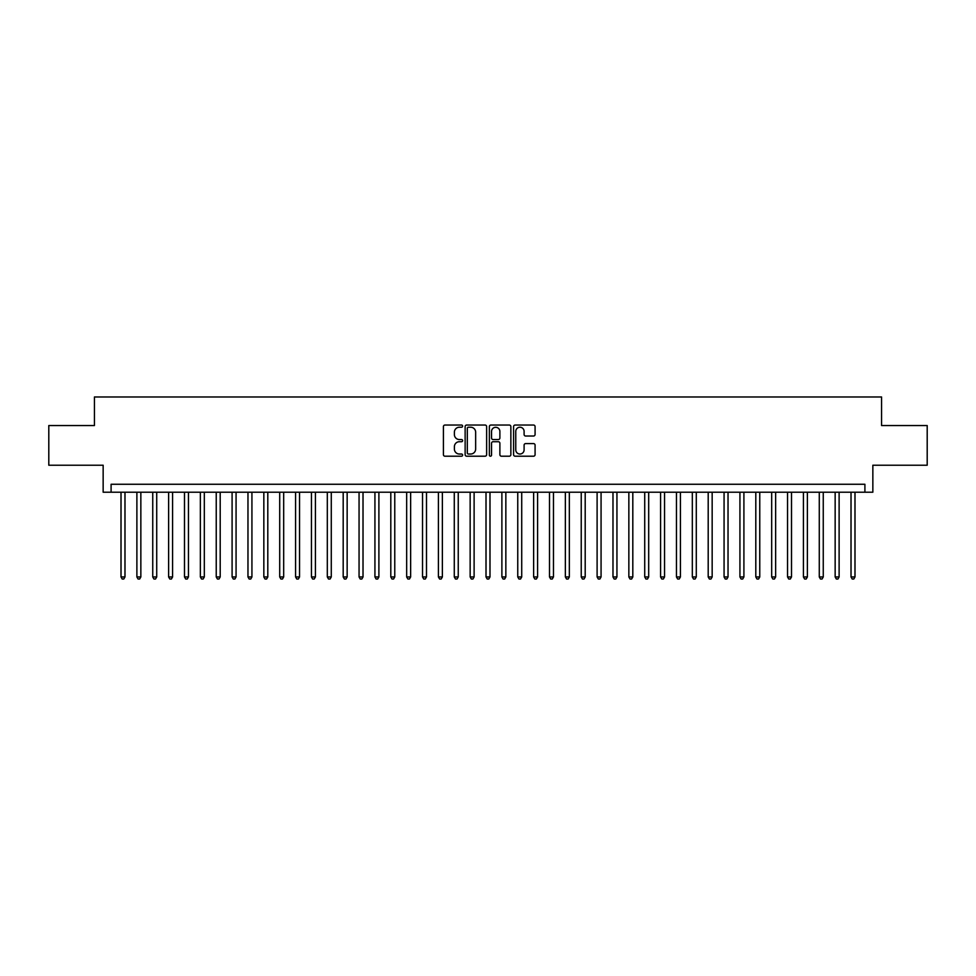 <?xml version="1.0" encoding="UTF-8"?>
<svg xmlns="http://www.w3.org/2000/svg" width="976" height="976" viewBox="0 0 976 976"><rect width="100%" height="100%" fill="white"/><g stroke="black" fill="none" stroke-linecap="round" stroke-linejoin="round"><path stroke-width="1.46" d="M462.612 426.146A1.086 1.086 0 0 0 461.514 425.048L444.971 425.048A1.562 1.562 0 0 0 443.409 426.61L443.409 454.645A1.562 1.562 0 0 0 444.971 456.207L461.514 456.207A1.086 1.086 0 0 0 462.612 455.121A1.086 1.086 0 0 0 461.514 454.023L459.379 454.023A4.99 4.99 0 0 1 454.389 449.045L454.389 446.703A4.99 4.99 0 0 1 459.379 441.713L461.514 441.713A1.086 1.086 0 0 0 462.612 440.627A1.086 1.086 0 0 0 461.514 439.542L459.379 439.542A4.99 4.99 0 0 1 454.389 434.552L454.389 432.222A4.99 4.99 0 0 1 459.379 427.232L461.514 427.232A1.086 1.086 0 0 0 462.612 426.146M533.53 436.028A1.562 1.562 0 0 0 535.08 434.479L535.08 426.61A1.562 1.562 0 0 0 533.53 425.048L515.145 425.048A1.562 1.562 0 0 0 513.583 426.61L513.583 454.645A1.562 1.562 0 0 0 515.145 456.207L533.53 456.207A1.562 1.562 0 0 0 535.08 454.645L535.08 445.141A1.562 1.562 0 0 0 533.53 443.592L525.661 443.592A1.562 1.562 0 0 0 524.1 445.141L524.1 449.863A4.172 4.172 0 0 1 519.94 454.023A4.172 4.172 0 0 1 515.767 449.863L515.767 431.404A4.172 4.172 0 0 1 519.94 427.232A4.172 4.172 0 0 1 524.1 431.404L524.1 434.479A1.562 1.562 0 0 0 525.661 436.028L533.53 436.028M864.907 492.209L872.849 492.209L872.849 465.223L927.2 465.223L927.2 425.548L881.572 425.548L881.572 396.988L94.428 396.988L94.428 425.548L48.8 425.548L48.8 465.223L103.151 465.223L103.151 492.209L864.907 492.209L864.907 484.267L111.093 484.267L111.093 492.209M486.634 426.61A1.562 1.562 0 0 0 485.084 425.048L466.699 425.048A1.562 1.562 0 0 0 465.137 426.61L465.137 454.645A1.562 1.562 0 0 0 466.699 456.207L485.084 456.207A1.562 1.562 0 0 0 486.634 454.645L486.634 426.61M490.916 425.048L509.301 425.048A1.562 1.562 0 0 1 510.863 426.61L510.863 454.645A1.562 1.562 0 0 1 509.301 456.207L501.432 456.207A1.562 1.562 0 0 1 499.883 454.645L499.883 443.275A1.562 1.562 0 0 0 498.321 441.713L493.1 441.713A1.562 1.562 0 0 0 491.538 443.275L491.538 455.121A1.086 1.086 0 0 1 490.452 456.207A1.086 1.086 0 0 1 489.366 455.121L489.366 426.61A1.562 1.562 0 0 1 490.916 425.048M468.407 427.232A1.086 1.086 0 0 0 467.321 428.318L467.321 452.937A1.086 1.086 0 0 0 468.407 454.023L470.676 454.023A4.99 4.99 0 0 0 475.654 449.045L475.654 432.222A4.99 4.99 0 0 0 470.676 427.232L468.407 427.232M499.883 431.477A4.172 4.172 0 0 0 495.71 427.305A4.172 4.172 0 0 0 491.538 431.477L491.538 437.98A1.562 1.562 0 0 0 493.1 439.542L498.321 439.542A1.562 1.562 0 0 0 499.883 437.98L499.883 431.477M121.012 492.209L121.012 576.95L124.977 576.95L124.977 492.209M124.977 576.95L123.781 579.012L122.195 579.012L121.012 576.95M136.884 492.209L136.884 576.95L140.849 576.95L140.849 492.209M140.849 576.95L139.653 579.012L138.067 579.012L136.884 576.95M152.744 492.209L152.744 576.95L156.721 576.95L156.721 492.209M156.721 576.95L155.526 579.012L153.94 579.012L152.744 576.95M168.616 492.209L168.616 576.95L172.581 576.95L172.581 492.209M172.581 576.95L171.398 579.012L169.812 579.012L168.616 576.95M184.488 492.209L184.488 576.95L188.453 576.95L188.453 492.209M188.453 576.95L187.27 579.012L185.684 579.012L184.488 576.95M200.361 492.209L200.361 576.95L204.326 576.95L204.326 492.209M204.326 576.95L203.13 579.012L201.544 579.012L200.361 576.95M216.233 492.209L216.233 576.95L220.198 576.95L220.198 492.209M220.198 576.95L219.002 579.012L217.416 579.012L216.233 576.95M232.093 492.209L232.093 576.95L236.07 576.95L236.07 492.209M236.07 576.95L234.874 579.012L233.288 579.012L232.093 576.95M247.965 492.209L247.965 576.95L251.93 576.95L251.93 492.209M251.93 576.95L250.747 579.012L249.161 579.012L247.965 576.95M263.837 492.209L263.837 576.95L267.802 576.95L267.802 492.209M267.802 576.95L266.619 579.012L265.033 579.012L263.837 576.95M279.709 492.209L279.709 576.95L283.674 576.95L283.674 492.209M283.674 576.95L282.479 579.012L280.893 579.012L279.709 576.95M295.582 492.209L295.582 576.95L299.547 576.95L299.547 492.209M299.547 576.95L298.351 579.012L296.765 579.012L295.582 576.95M311.442 492.209L311.442 576.95L315.419 576.95L315.419 492.209M315.419 576.95L314.223 579.012L312.637 579.012L311.442 576.95M327.314 492.209L327.314 576.95L331.279 576.95L331.279 492.209M331.279 576.95L330.095 579.012L328.509 579.012L327.314 576.95M343.186 492.209L343.186 576.95L347.151 576.95L347.151 492.209M347.151 576.95L345.968 579.012L344.382 579.012L343.186 576.95M359.058 492.209L359.058 576.95L363.023 576.95L363.023 492.209M363.023 576.95L361.84 579.012L360.242 579.012L359.058 576.95M374.93 492.209L374.93 576.95L378.895 576.95L378.895 492.209M378.895 576.95L377.7 579.012L376.114 579.012L374.93 576.95M390.803 492.209L390.803 576.95L394.768 576.95L394.768 492.209M394.768 576.95L393.572 579.012L391.986 579.012L390.803 576.95M406.663 492.209L406.663 576.95L410.64 576.95L410.64 492.209M410.64 576.95L409.444 579.012L407.858 579.012L406.663 576.95M422.535 492.209L422.535 576.95L426.5 576.95L426.5 492.209M426.5 576.95L425.316 579.012L423.73 579.012L422.535 576.95M438.407 492.209L438.407 576.95L442.372 576.95L442.372 492.209M442.372 576.95L441.189 579.012L439.603 579.012L438.407 576.95M454.279 492.209L454.279 576.95L458.244 576.95L458.244 492.209M458.244 576.95L457.049 579.012L455.463 579.012L454.279 576.95M470.151 492.209L470.151 576.95L474.116 576.95L474.116 492.209M474.116 576.95L472.921 579.012L471.335 579.012L470.151 576.95M486.011 492.209L486.011 576.95L489.989 576.95L489.989 492.209M489.989 576.95L488.793 579.012L487.207 579.012L486.011 576.95M501.884 492.209L501.884 576.95L505.849 576.95L505.849 492.209M505.849 576.95L504.665 579.012L503.079 579.012L501.884 576.95M517.756 492.209L517.756 576.95L521.721 576.95L521.721 492.209M521.721 576.95L520.537 579.012L518.951 579.012L517.756 576.95M533.628 492.209L533.628 576.95L537.593 576.95L537.593 492.209M537.593 576.95L536.397 579.012L534.811 579.012L533.628 576.95M549.5 492.209L549.5 576.95L553.465 576.95L553.465 492.209M553.465 576.95L552.27 579.012L550.684 579.012L549.5 576.95M565.36 492.209L565.36 576.95L569.337 576.95L569.337 492.209M569.337 576.95L568.142 579.012L566.556 579.012L565.36 576.95M581.232 492.209L581.232 576.95L585.197 576.95L585.197 492.209M585.197 576.95L584.014 579.012L582.428 579.012L581.232 576.95M597.105 492.209L597.105 576.95L601.07 576.95L601.07 492.209M601.07 576.95L599.886 579.012L598.3 579.012L597.105 576.95M612.977 492.209L612.977 576.95L616.942 576.95L616.942 492.209M616.942 576.95L615.758 579.012L614.16 579.012L612.977 576.95M628.849 492.209L628.849 576.95L632.814 576.95L632.814 492.209M632.814 576.95L631.618 579.012L630.032 579.012L628.849 576.95M644.721 492.209L644.721 576.95L648.686 576.95L648.686 492.209M648.686 576.95L647.491 579.012L645.905 579.012L644.721 576.95M660.581 492.209L660.581 576.95L664.558 576.95L664.558 492.209M664.558 576.95L663.363 579.012L661.777 579.012L660.581 576.95M676.453 492.209L676.453 576.95L680.418 576.95L680.418 492.209M680.418 576.95L679.235 579.012L677.649 579.012L676.453 576.95M692.326 492.209L692.326 576.95L696.291 576.95L696.291 492.209M696.291 576.95L695.107 579.012L693.521 579.012L692.326 576.95M708.198 492.209L708.198 576.95L712.163 576.95L712.163 492.209M712.163 576.95L710.967 579.012L709.381 579.012L708.198 576.95M724.07 492.209L724.07 576.95L728.035 576.95L728.035 492.209M728.035 576.95L726.839 579.012L725.253 579.012L724.07 576.95M739.93 492.209L739.93 576.95L743.907 576.95L743.907 492.209M743.907 576.95L742.712 579.012L741.126 579.012L739.93 576.95M755.802 492.209L755.802 576.95L759.767 576.95L759.767 492.209M759.767 576.95L758.584 579.012L756.998 579.012L755.802 576.95M771.674 492.209L771.674 576.95L775.639 576.95L775.639 492.209M775.639 576.95L774.456 579.012L772.87 579.012L771.674 576.95M787.547 492.209L787.547 576.95L791.512 576.95L791.512 492.209M791.512 576.95L790.316 579.012L788.73 579.012L787.547 576.95M803.419 492.209L803.419 576.95L807.384 576.95L807.384 492.209M807.384 576.95L806.188 579.012L804.602 579.012L803.419 576.95M819.279 492.209L819.279 576.95L823.256 576.95L823.256 492.209M823.256 576.95L822.06 579.012L820.474 579.012L819.279 576.95M835.151 492.209L835.151 576.95L839.116 576.95L839.116 492.209M839.116 576.95L837.933 579.012L836.347 579.012L835.151 576.95M851.023 492.209L851.023 576.95L854.988 576.95L854.988 492.209M854.988 576.95L853.805 579.012L852.219 579.012L851.023 576.95"/></g></svg>
